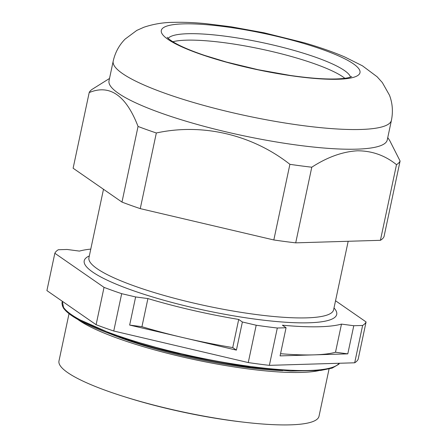 <?xml version="1.0" encoding="UTF-8"?>
<svg xmlns="http://www.w3.org/2000/svg" width="447" height="447" viewBox="0 0 447 447"><rect width="100%" height="100%" fill="white"/><g stroke="black" fill="none" stroke-linecap="round" stroke-linejoin="round"><path stroke-width="0.67" d="M243.665 422.169A126.54 22.937 -168 0 1 233.496 420.929A126.54 22.937 -168 0 1 125.4 397.031M318.622 370.68A132.921 24.093 -168 0 1 247.163 368.792A132.921 24.093 -168 0 1 77.867 319.504M329.053 369.015L319.013 416.246A132.921 24.093 -168 0 1 236.022 421.214A132.921 24.093 -168 0 1 58.976 360.975L69.017 313.744M282.739 370.608A126.54 22.937 -168 0 1 244.906 367.227A126.54 22.937 -168 0 1 110.683 334.032M286.063 327.752L280.085 355.885L347.794 353.856L353.773 325.729L341.486 324.103A143.554 26.021 -168 0 1 282.381 325.198L286.063 327.752L277.308 328.014A159.506 28.91 -168 0 1 256.192 325.226L248.258 362.567L113.75 331.009A159.506 28.91 -168 0 1 96.105 324.706L46.907 290.595L54.841 253.259A159.506 28.91 -168 0 1 58.311 249.739L67.156 249.476L79.449 251.097A143.554 26.021 -168 0 1 90.775 249.102M353.773 325.729L362.618 325.461L354.683 362.796L269.368 365.35L277.308 328.014M354.683 362.796A159.506 28.91 -168 0 0 358.148 359.276L366.087 321.941A159.506 28.91 -168 0 1 362.618 325.461M366.087 321.941L335.541 300.764M54.841 253.259L104.039 287.365L96.105 324.706M113.75 331.009L121.685 293.673A159.506 28.91 -168 0 1 104.039 287.365M121.685 293.673L135.631 296.948L147.918 298.568A143.554 26.021 12 0 0 238.709 319.437L242.386 321.991L256.192 325.226M269.368 365.35A159.506 28.91 -168 0 1 248.258 362.567M135.631 296.948L129.652 325.075L236.407 350.118L242.386 321.991M129.652 325.075L141.939 326.696L147.918 298.568M141.939 326.696A143.554 26.021 12 0 0 182.963 337.58A143.554 26.021 12 0 0 232.731 347.57L238.709 319.437M236.407 350.118L232.731 347.57M347.794 353.856L335.501 352.236A143.554 26.021 -168 0 1 313.984 354.868A143.554 26.021 -168 0 1 280.548 353.694M335.501 352.236L341.486 324.103M344.866 78.298A93.579 16.964 12 0 0 315.046 63.966A93.579 16.964 12 0 0 172.816 41.727M109.018 80.812A142.224 25.781 12 0 0 199.356 125.037A142.224 25.781 12 0 0 356.617 149.158A142.224 25.781 12 0 0 387.253 139.956L391.438 120.26A142.224 25.781 -168 0 1 360.802 129.468A142.224 25.781 -168 0 1 203.541 105.347A142.224 25.781 -168 0 1 113.203 61.122L109.018 80.812M109.515 78.471L92.607 89.042A159.294 28.876 12 0 0 89.193 92.579L73.118 168.223L121.97 202.089A159.294 28.876 12 0 0 140.257 208.626L273.821 239.961A159.294 28.876 12 0 0 295.707 242.85L380.419 240.313A159.294 28.876 12 0 0 384.012 236.664L400.093 161.021A159.294 28.876 12 0 1 396.495 164.669C385.046 155.422 372.005 150.801 357.36 150.795C342.497 151.689 327.305 157.16 311.788 167.206L295.707 242.85M121.97 202.089L138.05 126.445C126.037 95.334 109.75 84.042 89.193 92.579M138.05 126.445A159.294 28.876 12 0 0 156.338 132.982L140.257 208.626M273.821 239.961L289.902 164.317C252.276 134.726 202.681 122.919 156.338 132.982M289.902 164.317A159.294 28.876 12 0 0 311.788 167.206M387.75 137.609L389.655 140.436L400.093 161.021M380.419 240.313L396.495 164.669M103.492 189.282L88.936 257.757A125.082 22.674 12 0 0 255.533 314.442A125.082 22.674 12 0 0 333.624 309.771L348.185 241.279M334.01 307.961A129.066 23.395 -168 0 1 256.131 319.259A129.066 23.395 -168 0 1 124.869 287.611A129.066 23.395 -168 0 1 89.316 255.952M62.39 301.334A142.068 25.753 12 0 0 251.348 366.585A142.068 25.753 12 0 0 339.128 363.266M62.228 304.686A141.693 25.686 12 0 0 251.03 367.361M350.476 77.085A93.579 16.964 12 0 0 316.415 57.518A93.579 16.964 12 0 0 187.628 33.726A93.579 16.964 12 0 0 168.184 38.341M183.175 23.881A101.553 18.405 12 0 0 198.334 53.428A101.553 18.405 12 0 0 338.094 79.253A101.553 18.405 12 0 0 322.941 49.701A101.553 18.405 12 0 0 183.175 23.881M339.508 363.249L338.826 364.216L332.21 368.099L320.538 370.479L290.751 371.055L251.069 367.378L181.851 354.7L117.427 336.44L73.984 317.191L63.77 308.653L62.323 301.284M167.262 37.313C167.072 37.04 167.821 39.006 175.978 43.56C182.935 47.348 192.568 51.327 204.871 55.489L226.54 62.077L258.115 69.71L290.226 75.442C308.888 78.113 324.226 79.287 336.228 78.951C343.29 78.666 348.079 78.029 350.582 77.046L351.739 76.521M391.438 120.26C393.164 111.526 392.516 103.173 389.477 95.211L382.353 82.589L377.117 76.767L362.467 65.832L344.654 56.92C332.914 51.891 319.37 47.164 304.033 42.733L264.11 32.799L230.887 26.759L205.732 23.641C193.97 22.518 183.276 22.087 173.643 22.35C163.49 22.384 153.578 24.015 143.895 27.239L136.765 30.43L125.138 39.073C119.148 45.108 115.17 52.455 113.203 61.122"/></g></svg>
